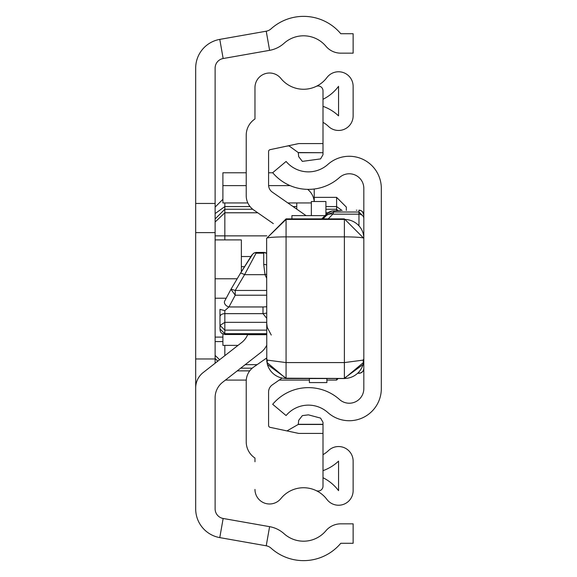 <?xml version="1.0" encoding="UTF-8"?>
<svg xmlns="http://www.w3.org/2000/svg" width="577" height="577" viewBox="0 0 577 577"><rect width="100%" height="100%" fill="white"/><g stroke="black" fill="none" stroke-linecap="round" stroke-linejoin="round"><path stroke-width="0.87" d="M195.682 388.119L195.682 203.457L215.12 203.457L215.12 68.108A9.722 9.722 0 0 1 223.155 58.529L269.603 50.343A29.16 29.16 0 0 0 284.05 43.297A29.16 29.16 0 0 1 325.897 46.218A19.438 19.438 0 0 0 340.791 53.163L353.131 53.163L353.131 33.726L340.791 33.726A48.598 48.598 0 0 0 271.046 28.85A9.722 9.722 0 0 1 266.228 31.201L269.603 50.343M195.682 203.457L195.682 68.108A29.16 29.16 0 0 1 219.779 39.387L266.228 31.201M247.721 334.509L247.634 334.71A19.438 19.438 0 0 1 241.655 342.543L203.169 372.562A19.438 19.438 0 0 0 195.682 387.888L195.682 508.892A29.16 29.16 0 0 0 219.779 537.613L266.228 545.799A9.722 9.722 0 0 1 271.046 548.15A48.598 48.598 0 0 0 340.791 543.274L353.131 543.274L353.131 523.837L340.791 523.837A19.438 19.438 0 0 0 325.897 530.782A29.16 29.16 0 0 1 284.05 533.703A29.16 29.16 0 0 0 269.603 526.657L223.155 518.471A9.722 9.722 0 0 1 215.12 508.892L215.12 397.611A19.438 19.438 0 0 1 222.607 382.284L261.092 352.266A19.438 19.438 0 0 0 266.632 345.407M215.12 363.236L215.12 203.457M247.634 334.71L266.632 334.71M241.359 271.709L241.359 239.902L215.12 239.902M237.176 278.778L215.12 278.778M226.191 298.222L215.12 298.222M222.895 337.098L215.12 337.098M336.607 210.655L336.607 197.363L314.256 197.363M252.748 209.249L224.842 209.249L224.842 202.945M336.607 197.363L346.33 207.085L346.33 210.425M215.12 235.87L224.842 235.87L224.842 239.902M266.79 235.87L224.842 235.87L224.842 209.249L215.12 218.943M224.842 355.656L224.842 345.385M338.144 378.541L336.607 380.084L336.607 378.541M253.721 367.015L266.632 358.036L253.721 367.015A17.498 17.498 0 0 0 246.22 381.375L246.22 441.802A19.438 19.438 0 0 0 254.969 458.037L254.969 461.773M254.969 115.227L254.969 87.589A14.576 14.576 0 0 1 280.884 78.429A29.16 29.16 0 0 0 326.892 77.599A14.576 14.576 0 0 1 353.131 86.341L353.131 115.869A14.576 14.576 0 0 1 328.508 126.442A29.16 29.16 0 0 0 323.005 122.324M323.005 99.28A43.737 43.737 0 0 0 338.555 86.341L338.555 115.869A43.737 43.737 0 0 0 323.005 106.341M306.041 215.61L272.33 192.141A8.749 8.749 0 0 1 268.579 184.965L268.579 151.563A1.947 1.947 0 0 1 270.115 149.659L298.706 143.586L323.005 143.586L323.005 90.834A4.861 4.861 0 0 0 316.059 86.449A29.16 29.16 0 0 1 280.884 78.429A14.576 14.576 0 0 0 254.969 87.589L254.969 118.963A19.438 19.438 0 0 0 246.22 135.198L246.22 195.625A17.498 17.498 0 0 0 253.721 209.985L273.339 223.631M323.005 470.659A43.737 43.737 0 0 0 338.555 461.131L338.555 490.659A43.737 43.737 0 0 0 323.005 477.72M323.005 454.676A29.16 29.16 0 0 0 328.508 450.558A14.576 14.576 0 0 1 353.131 461.131L353.131 490.659A14.576 14.576 0 0 1 326.892 499.401A29.16 29.16 0 0 0 280.884 498.571A29.16 29.16 0 0 1 316.059 490.551A4.861 4.861 0 0 0 323.005 486.166L323.005 433.414L298.706 433.414L270.115 427.341A1.947 1.947 0 0 1 268.579 425.437L268.579 392.035A8.749 8.749 0 0 1 272.33 384.859L282.016 378.115M311.342 215.61L311.342 201.517L325.918 201.517L325.918 214.752M323.005 152.703L298.215 152.537A9.722 9.722 0 0 1 298.266 152.703L298.706 156.677L302.348 161.38L320.574 158.899L323.005 154.686L323.005 152.703L298.266 152.703M298.215 152.537L288.983 145.866L286.964 146.082M286.964 430.918L298.215 424.463A9.722 9.722 0 0 0 298.266 424.297L298.706 420.323L302.348 415.62L308.421 414.849L320.574 418.101L323.005 422.314L323.005 433.414M246.22 135.198L246.22 195.625M246.22 381.375L246.22 441.802M254.969 489.411A14.576 14.576 0 0 0 280.884 498.571M323.005 152.537L323.005 143.586M298.215 424.463L323.005 424.463M298.266 424.297L323.005 424.297M246.22 185.621L222.895 185.621L222.895 202.945L247.829 202.945M287.844 202.945L311.342 202.945M307.62 189.357A17.498 17.324 0 0 1 314.198 201.517M290.108 185.621L268.601 185.621M309.395 378.541L309.395 382.58L326.892 382.58L326.892 378.541M222.895 185.621L222.895 172.775L246.22 172.775M268.579 172.775L272.748 172.775M296.758 209.148L296.758 202.945M314.22 189.004L314.256 201.517M238.005 345.385L222.895 345.385L222.895 334.105M291.904 218.878L291.904 215.61L325.06 215.61M363.82 319.954L363.82 388.646A14.576 14.576 0 0 1 339.528 399.515A46.65 46.65 0 0 0 272.683 404.297L286.091 415.541A29.16 29.16 0 0 1 327.859 412.555A32.074 32.074 0 0 0 381.318 388.646L381.318 188.354A32.074 32.074 0 0 0 327.859 164.445A29.16 29.16 0 0 1 286.091 161.459L272.683 172.703A46.65 46.65 0 0 0 339.528 177.485A14.576 14.576 0 0 1 363.82 188.354L363.82 238.323A19.438 18.897 -0 0 0 344.382 219.426L344.382 218.878L363.82 238.323L363.82 368.414A4.861 4.861 180 0 1 358.966 373.276L358.966 371.963M363.82 253.671L363.82 238.323A19.438 1.45 -0 0 0 344.382 236.873L286.069 236.873L286.069 218.878L286.069 219.426L266.632 238.323A19.438 1.45 -0 0 1 286.069 236.873L286.069 362.58L267.418 360.135L266.632 359.082L267.418 364.527A14.576 10.819 -17.6 0 1 267.418 360.135M263.718 253.202L256.26 253.202L256.448 252.466L244.576 274.681A4.861 0.988 -149.4 0 0 240.393 273.347L230.944 289.308L235.236 295.215L235.236 290.455L266.632 290.455M266.632 265.009A4.861 2.849 180 0 0 263.718 264.439L265.002 274.681L244.576 274.681L235.236 290.455L231.038 289.156M256.448 252.466L263.718 252.416A4.861 4.854 180 0 1 266.632 253.382M266.632 274.205A4.861 1.082 160.3 0 0 265.002 274.681L266.632 278.157M256.404 252.38L253.721 253.173L251.709 255.229L240.393 273.347A4.861 0.988 -149.4 0 0 240.378 273.383L252.25 254.868A4.861 4.847 0 0 1 256.289 252.466M266.632 295.215L235.236 295.215L228.968 306.957L224.842 310.628L219.981 309.359L219.981 325.414L224.842 322.334L266.632 322.334M224.77 300.898L224.677 301.057A4.861 3.404 -151.9 0 1 224.77 300.898L230.865 289.474M266.632 318.194L262.997 313.65L262.997 306.957L228.968 306.957A4.861 3.404 -151.9 0 1 224.677 301.057L231.052 289.12M219.981 325.414L219.981 328.969L219.981 325.414L224.842 330.138L224.842 313.65A4.861 3.073 -0 0 0 219.981 316.73M219.981 322.11L219.981 312.684M266.632 307.209A4.861 0.62 83.4 0 0 266.524 306.762L262.997 306.957M266.632 306.308L266.632 306.755M266.632 313.123L262.997 313.65L224.842 313.65L224.842 310.628M266.783 361.534L266.632 238.323L286.069 218.878L344.382 218.878L344.382 362.58L286.069 362.58L286.069 378.462L344.382 378.462L286.069 378.202L267.418 364.527A19.438 19.387 -0 0 0 286.069 378.462L286.069 378.462M326.957 213.714L321.786 218.878L326.957 213.714A9.722 9.715 1.2 0 1 333.831 210.865L333.831 212.019L326.957 214.868L326.957 213.714A9.722 9.715 -0 0 1 333.831 210.865L340.711 210.555A9.722 8.46 88.7 0 0 340.502 210.555L340.711 210.555M323.07 218.878L325.947 215.935A9.722 7.905 44.3 0 1 332.814 214.161L333.831 212.019L358.966 212.019L358.966 214.161L332.814 214.161L328.212 218.878M356.37 210.208L356.882 210.194M344.382 378.462L344.382 378.462A19.438 19.387 -0 0 0 363.041 364.527L363.82 359.082L363.041 360.135A14.576 10.819 17.6 0 1 363.041 364.527L344.382 378.202L344.382 362.58L363.041 360.135M363.82 216.88L358.966 212.019L358.966 210.194A4.861 4.861 -0 0 1 363.82 215.055L363.82 252.531M219.779 39.387L223.155 58.529M219.779 537.613L223.155 518.471M266.228 545.799L269.603 526.657M195.682 232.618L215.12 232.618M195.682 358.966L215.12 358.966M215.12 213.584L224.842 206.573L250.072 206.573M293.058 206.573L296.758 206.573M325.918 206.573L336.607 206.573L342.082 210.518M215.12 222.015L224.842 212.776L257.739 212.776M215.12 358.505L217.789 361.159M222.895 341.577L215.12 341.577M219.635 359.716L215.12 355.432M241.359 266.675L244.388 266.675M250.793 256.527L241.359 256.527M328.039 212.776L325.918 212.776M249.726 370.874L237.234 370.874M245.189 364.664L257.104 364.664M337.978 210.619L336.607 209.249L325.918 209.249M240.667 368.191L252.221 368.191M266.632 253.353L263.718 252.38L263.718 264.439M231.074 289.091L240.378 273.383M266.632 330.138L224.842 330.138L224.842 334.509L224.842 333.694L266.632 333.694M219.981 328.969L224.842 333.694M325.947 215.935L326.957 214.868M286.069 219.426L344.382 219.426M358.966 373.276L357.69 373.276L360.098 373.139L362.399 371.855L363.438 370.311L363.82 368.414M358.966 225.463L358.966 214.161A4.861 4.327 -0 0 1 363.82 218.481M215.12 207.085L222.895 199.31M336.607 380.084L326.892 380.084M309.395 380.084L279.189 380.084M246.271 380.084L225.427 380.084M309.395 382.58L326.892 382.58M266.632 334.509L224.842 334.509L221.402 333.088L220.364 331.544L219.981 329.647M363.532 362.435L344.382 378.541L286.069 378.541L266.92 362.435M271.262 335.042L267.252 327.433L266.632 322.63M326.964 213.706L331.97 211.031L340.502 210.555M363.669 361.534L363.82 359.082M358.966 210.194L360.856 210.583L362.399 211.622L363.82 215.055"/></g></svg>
